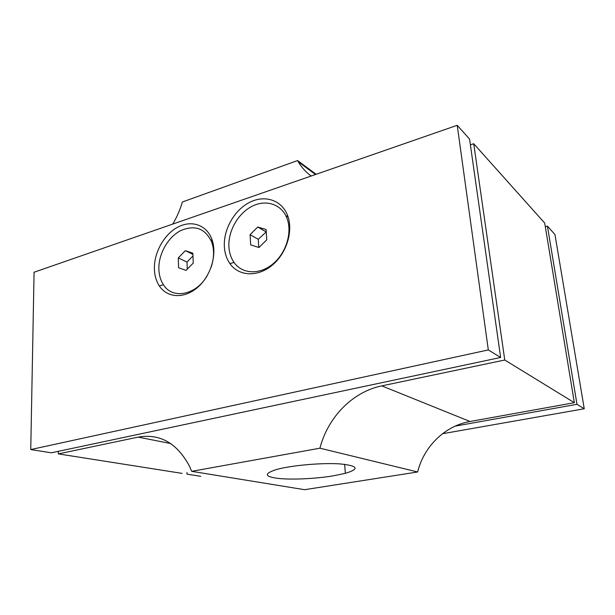 <?xml version="1.0" encoding="UTF-8"?>
<svg xmlns="http://www.w3.org/2000/svg" width="615" height="615" viewBox="0 0 615 615"><rect width="100%" height="100%" fill="white"/><g stroke="black" fill="none" stroke-linecap="round" stroke-linejoin="round"><path stroke-width="0.92" d="M332.807 475.925C315.387 478.754 292.279 479.861 278.633 478.47C264.381 476.671 263.612 473.704 276.327 469.568C290.818 465.44 321.414 462.68 339.734 463.887C358.099 465.709 359.975 468.861 345.376 473.327L332.807 475.925M228.911 246.661C228.08 231.032 238.051 213.467 251.866 206.371C265.642 199.168 281.201 203.911 286.775 217.779C292.617 231.886 286.352 252.888 272.922 263.92C259.561 275.089 242.156 274.106 234.046 262.451C230.956 258.016 229.249 252.75 228.911 246.661M224.337 246.377C223.468 229.38 234.3 210.268 249.313 202.512C264.281 194.632 281.24 199.729 287.336 214.843C293.724 230.21 286.882 253.18 272.214 265.219C257.624 277.411 238.674 276.289 229.887 263.581C226.543 258.746 224.69 253.011 224.337 246.377M207.27 275.574C196.193 295.254 172.454 299.659 163.429 284.737C160.569 280.355 159.047 275.143 158.862 269.086C158.455 254.149 167.726 237.513 180.256 230.84C194.494 224.521 204.941 228.157 211.598 241.757C214.397 249.59 214.204 258.185 211.03 267.533M154.388 268.855C153.973 252.604 164.044 234.507 177.658 227.212C191.25 219.809 206.409 224.69 211.783 239.012C217.464 253.703 211.106 275.704 197.722 287.297C184.4 299.036 167.195 298.052 159.316 285.898C156.218 281.124 154.573 275.443 154.388 268.855M193.241 263.097L186.053 270.385L178.588 267.74L178.273 257.923L185.361 250.666L192.872 253.203L193.241 263.097M185.361 250.666L192.91 254.341M192.972 255.971L187.014 262.036L187.268 269.155M178.273 257.923L187.014 262.036M266.764 239.796L258.992 247.507L250.674 244.893L250.074 234.692L257.739 227.02L266.103 229.51L266.764 239.796M266.257 231.87L258.269 239.304L258.769 247.438M257.739 227.02L265.857 231.747M250.074 234.692L258.269 239.304M34.079 272.23L457.222 125.306L488.31 349.92L30.75 449.557L34.079 272.23M30.75 449.557L51.36 452.801L500.641 357.476L469.568 139.105L457.222 125.306M500.641 357.476L488.31 349.92M470.39 144.848L473.719 143.733L544.713 223.084L574.356 402.694L470.037 421.498C444.876 425.872 423.904 446.444 417.631 471.982L304.594 489.694L191.696 471.328L189.505 466.239C177.051 443.069 159.931 433.36 138.144 437.111L58.333 453.893L58.364 451.31M545.313 226.72L547.435 226.128L554.968 234.553L584.25 408.76L442.516 433.721M186.975 472.505L187.029 474.157L200.705 476.31M547.435 226.128L576.985 404.309L584.25 408.76M576.985 404.309L455.185 426.126M316.118 174.299L297.583 160.561L298.26 161.76C301.588 167.457 305.901 172.208 311.182 176.013M473.719 143.733L504.761 360.013L381.784 385.874C352.526 391.863 327.918 417.185 319.923 448.197L191.696 471.328M574.356 402.694L504.761 360.013M417.631 471.982L319.923 448.197M182.109 473.381L58.333 453.893M172.738 224.083C176.92 217.087 180.133 209.723 182.363 201.997L297.583 160.561M470.037 421.498L381.784 385.874M170.686 443.546L138.144 437.111M345.376 473.327L344.608 464.302M286.775 217.779L287.336 214.843M234.046 262.451L229.887 263.581M211.598 241.757L211.783 239.012M163.429 284.737L159.316 285.898M315.495 174.514L298.26 161.76"/></g></svg>
